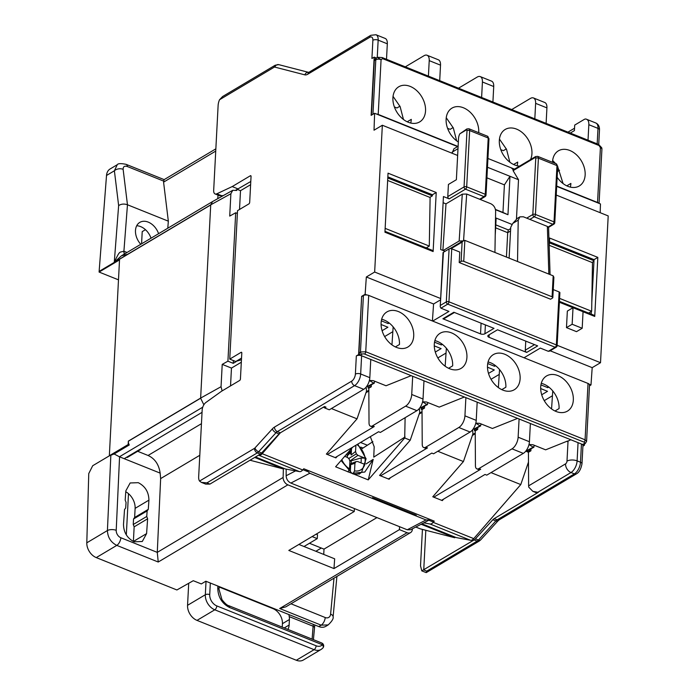 <?xml version="1.0" encoding="UTF-8"?>
<svg xmlns="http://www.w3.org/2000/svg" width="695" height="695" viewBox="0 0 695 695"><rect width="100%" height="100%" fill="white"/><g stroke="black" fill="none" stroke-linecap="round" stroke-linejoin="round"><path stroke-width="1.04" d="M158.234 562.02L287.869 484.841A6.29 4.491 -120.8 0 1 283.126 477.456L157.279 552.377L158.234 562.02L116.786 545.384L96.266 557.599A12.58 8.992 59.2 0 1 86.797 542.821L88.76 473.564L92.696 465.737L109.341 455.833L119.523 259.904L99.098 272.058L118.48 279.842M209.725 594.616A9.435 6.742 -120.8 0 0 216.823 605.918L316.129 645.785A9.435 6.742 -120.8 0 0 322.437 644.778A3.145 1.607 -68.1 0 0 321.716 642.988A3.145 3.145 0 0 1 322.819 648.07L321.107 649.443A12.58 8.992 -120.8 0 1 314.097 649.669L296.313 660.25A12.58 8.992 59.2 0 0 303.333 660.024L321.107 649.443A12.58 8.992 -120.8 0 0 322.497 648.331A3.145 2.155 -136.4 0 0 322.819 648.07A3.145 2.155 -136.4 0 0 322.437 644.778L229.55 607.491C221.966 603.555 218.03 597.074 217.761 588.057L217.865 586.05L210.333 583.027L209.725 594.616A3.145 1.503 -177 0 0 205.329 594.738L187.554 605.319L188.701 583.426M96.266 557.599L176.904 589.968L193.271 580.707L201.307 583.93L205.842 581.228L210.333 583.027M287.869 484.841L354.25 511.485L354.398 508.566M399.573 526.697L399.416 529.625L333.982 568.58L288.816 550.44L354.25 511.485M399.416 529.625L407.079 532.7A6.29 4.491 -120.8 0 0 410.58 532.587A6.29 4.491 -120.8 0 0 412.378 529.338L412.413 528.808M217.865 586.05L318.788 626.569A12.58 8.992 59.2 0 0 325.799 626.343L328.214 624.901M315.869 551.274L321.307 548.034M187.554 605.319A12.58 8.992 59.2 0 0 197.006 620.383L296.313 660.25M282.24 627.133L282.422 623.684A12.58 8.992 -120.8 0 0 272.961 608.62L219.134 587.006M312.107 536.575L317.241 538.634L304.01 546.513M317.241 538.634L317.511 534.733L316.129 534.177M110.861 454.921L107.412 530.546C107.725 537.417 110.852 542.361 116.786 545.384A6.29 3.214 -68.1 0 0 120.852 537.756L157.279 552.377L160.641 478.603L160.145 473.113L119.436 456.78L114.128 453.974L109.341 455.833M114.128 453.974L129.253 444.974L128.167 444.539L109.254 455.798M203.852 404.803L200.629 398.226L128.34 441.247A6.29 4.491 59.2 0 0 129.253 444.974M222.122 390.903L221.045 386.715L200.586 398.113L128.349 441.117L128.167 444.539M200.629 398.226L210.715 204.973L99.133 271.397L99.098 272.058M511.711 109.567L530.389 98.447A9.435 4.822 111.9 0 1 533.473 97.96A9.435 4.822 111.9 0 1 535.628 103.346L546.922 107.881L546.114 123.371M376.36 58.006L374.188 57.129L371.139 115.353L374.614 113.276L376.386 113.989A3.779 1.807 3 0 1 378.21 114.414L457.901 146.41M556.695 186.069L597.544 202.462A3.779 1.807 3 0 1 598.751 203.253L600.471 203.948L600.167 212.687M371.434 115.179L374.292 60.561L375.482 58.467L377.064 57.633M241.53 358.09L235.77 361.522L229.75 359.098L237.525 210.663L248.88 203.904A1.26 0.643 -68.1 0 0 249.687 202.349L251.051 176.417A1.26 0.643 -68.1 0 0 250.765 175.696A1.26 0.643 -68.1 0 0 250.348 175.766L232.199 186.573L216.84 193.801A6.29 3.214 111.9 0 1 215.111 193.948A6.29 3.214 111.9 0 1 213.678 190.361L218.126 105.397A9.435 4.822 111.9 0 1 219.524 99.759L274.108 67.259A2.519 1.286 111.9 0 1 274.846 67.111L304.792 74.843A10.069 5.143 -68.1 0 0 307.755 74.226L369.731 37.33A5.664 2.893 111.9 0 1 372.876 40.275A3.779 1.807 3 0 1 378.158 40.128L387.315 43.811L386.507 59.301M379.105 57.607C377.124 57.172 377.785 57.85 381.077 59.631A3.779 1.807 -177 0 0 375.804 59.77A3.779 2.789 -117.5 0 1 377.038 57.65M570.282 133.075L574.418 130.608L574.704 125.091L584.174 119.453A6.29 3.214 111.9 0 1 586.232 119.132A6.29 3.214 111.9 0 1 586.458 119.245A9.435 4.822 111.9 0 1 586.676 119.323A9.435 4.822 111.9 0 1 588.83 124.7L588.022 140.19M457.597 146.593L376.386 113.989M513.292 169.841L511.442 167.903L514.491 169.128M511.676 168.303L514.187 169.311M556.678 186.364L598.751 203.253M374.614 113.276L374.023 130.2L382.346 125.248L374.657 272.032L440.639 298.52M452.106 153.256L453.931 148.765M487.473 167.26L518.513 179.727L513.092 170.657L535.063 157.574A1.26 0.643 111.9 0 1 535.767 158.225A1.885 0.904 3 0 1 538.408 158.156A3.145 1.607 -68.1 0 0 537.687 156.366L556.261 163.82L557.729 166.392L554.775 222.669A1.885 0.904 3 0 0 554.028 221.896L556.973 165.61L538.408 158.156L535.454 214.442L554.028 221.896A1.885 0.964 -68.1 0 1 552.803 224.233L548.233 226.952M511.442 167.903L487.933 158.469M378.21 114.414L381.077 59.631L382.589 58.632A1.885 0.964 111.9 0 0 382.163 57.555A1.885 0.964 111.9 0 1 382.163 57.555L377.932 57.311A3.779 3.779 0 0 0 377.011 57.659M599.064 145.533L600.411 147.679L601.696 147.748L598.638 144.456A1.885 0.964 111.9 0 1 599.064 145.533L382.589 58.632M478.716 132.693A20.45 14.612 59.2 0 0 478.742 132.232A20.45 14.612 59.2 0 0 469.785 111.843A20.45 14.612 59.2 0 0 451.976 108.116A20.45 14.612 59.2 0 0 446.12 119.14A20.45 14.612 59.2 0 0 458.344 142.015M557.155 177.251A20.45 14.612 59.2 0 0 579.291 185.973A20.45 14.612 59.2 0 0 585.147 174.949A20.45 14.612 59.2 0 0 576.19 154.551A20.45 14.612 59.2 0 0 558.38 150.832A20.45 14.612 59.2 0 0 552.525 161.857A20.45 14.612 59.2 0 0 552.508 162.317M392.918 97.787A20.45 14.612 59.2 0 0 401.875 118.176A20.45 14.612 59.2 0 0 419.693 121.903A20.45 14.612 59.2 0 0 425.54 110.879A20.45 14.612 59.2 0 0 416.583 90.48A20.45 14.612 59.2 0 0 398.774 86.762A20.45 14.612 59.2 0 0 392.918 97.787M530.528 159.581A20.45 14.612 59.2 0 0 531.944 153.595A20.45 14.612 59.2 0 0 522.988 133.197A20.45 14.612 59.2 0 0 505.178 129.478A20.45 14.612 59.2 0 0 499.323 140.494A20.45 14.612 59.2 0 0 519.556 166.114M513.614 164.507L517.688 162.083A20.45 14.612 -120.8 0 1 517.115 165.749M509.878 162.213L506.516 149.295L499.557 139.243M559.545 170.258L557.459 171.5M563.08 183.567L557.711 166.713M555.574 163.542L552.76 160.597M546.922 107.881A9.435 4.822 -68.1 0 0 544.767 102.495L533.473 97.96M566.816 185.86L570.89 183.437A20.45 14.612 -120.8 0 1 570.317 187.103M568.05 440.83L566.99 461.141A2.198 1.121 111.9 0 1 565.565 463.86L528.626 485.848L528.756 487.16L532.839 491.339L536.227 492.694A6.29 3.214 -68.1 0 0 538.286 492.373L494.162 518.644A6.29 3.214 -68.1 0 0 492.851 519.747L475.441 538.816A6.29 3.214 111.9 0 1 474.138 539.919L421.778 570.856L420.518 565.834L422.43 529.399M425.818 530.276L423.742 569.926L426.747 571.134L426.131 572.602L421.778 570.856M584.53 443.975L584.46 445.226L582.923 446.147M556.226 195.052L608.203 215.919L600.515 362.703L592.192 367.655L590.985 384.943L589.49 385.838M532.839 491.339L538.286 492.373M528.626 485.848L528.426 452.289L527.67 451.985L527.748 450.551L529.633 449.526L529.564 450.864L527.67 451.985M530.989 448.805L530.884 450.829L528.426 452.289M529.564 450.864L530.884 450.829M544.246 400.641L552.247 395.872M534.655 445.426L533.204 447.18L533.942 447.215L527.618 450.621L526.402 450.317M567.224 441.16L545.627 449.83L532.891 444.722L529.008 444.496M567.207 441.577L570.777 439.735M523.318 453.383A9.435 4.822 -68.1 0 0 529.425 441.733L530.381 423.516L519.087 418.989L518.131 437.198A9.435 4.822 111.9 0 1 512.024 448.848L523.318 453.383L486.761 475.145L485.032 474.45L441.586 500.313M519.087 418.989L361.617 355.77A3.779 1.807 -177 0 0 356.335 355.918L358.603 354.563L361.652 296.348L358.941 353.008L360.358 355.267L361.939 354.215A1.885 1.303 -123.8 0 1 360.462 351.991L363.416 295.549L361.904 296.444M578.058 442.663L577.111 460.872L580.499 462.227A3.779 1.807 -177 0 1 581.993 463.782L582.949 445.565A3.779 1.807 -177 0 0 581.446 444.018L530.381 423.516M548.329 351.305L555.14 347.248L447.736 304.132L440.925 308.189L448.953 311.412L432.69 321.09L524.039 357.76L540.302 348.082L548.329 351.305L549.693 351.088L556.191 347.213A1.885 1.885 0 0 0 557.112 345.693A1.885 0.904 -177 0 0 556.365 344.92L559.136 291.943L553.246 289.58M484.928 333.765A3.145 1.503 -177 0 1 480.532 333.887L442.889 318.779L453.852 312.246L494.006 328.361L484.928 333.765L485.397 324.904M497.524 329.778L537.669 345.893L526.706 352.426L489.063 337.31A3.145 1.503 -177 0 1 487.812 336.024A3.145 1.503 -177 0 1 488.446 335.181L497.524 329.778M590.985 384.943L589.238 384.239A3.779 1.807 3 0 1 589.534 384.995L586.58 441.412M361.652 296.348L365.127 294.28L366.882 294.975A3.779 1.807 -177 0 0 363.416 295.549M540.684 388.566L547.512 391.311L541.7 394.769M548.772 387.063L547.782 387.654L540.927 384.9M552.76 390.946L551.561 408.929M487.482 367.212L494.31 369.957L488.498 373.415M495.57 365.7L494.579 366.291L487.725 363.546M499.557 369.584L498.358 387.575M491.044 379.279L499.045 374.518M434.279 345.858L441.108 348.603L435.305 352.061M442.368 344.346L441.377 344.937L434.523 342.183M446.355 348.23L445.156 366.222M437.841 357.925L445.843 353.164M381.077 324.495L387.906 327.241L382.102 330.698M389.165 322.993L388.175 323.583L381.32 320.829M393.153 326.876L391.954 344.859M384.639 336.571L392.64 331.802M442.889 318.779A1.885 1.347 59.2 0 0 443.94 318.744L454.452 312.481M534.559 344.642L525.29 350.167A1.885 1.347 59.2 0 0 526.706 352.426M525.29 350.167L525.759 341.115M589.238 384.239A3.779 1.807 -177 0 0 588.031 383.449L524.039 357.76M432.69 321.09L368.697 295.401A3.779 1.807 -177 0 0 366.882 294.975M466.918 357.369A20.45 14.612 59.2 0 0 457.962 336.971A20.45 14.612 59.2 0 0 440.152 333.253A20.45 14.612 59.2 0 0 434.297 344.277A20.45 14.612 59.2 0 0 443.254 364.666A20.45 14.612 59.2 0 0 461.063 368.393A20.45 14.612 59.2 0 0 466.918 357.369M413.716 336.015A20.45 14.612 59.2 0 0 404.759 315.617A20.45 14.612 59.2 0 0 386.95 311.899A20.45 14.612 59.2 0 0 381.095 322.914A20.45 14.612 59.2 0 0 390.051 343.313A20.45 14.612 59.2 0 0 407.861 347.031A20.45 14.612 59.2 0 0 413.716 336.015M573.323 400.085A20.45 14.612 59.2 0 0 564.366 379.687A20.45 14.612 59.2 0 0 546.548 375.969A20.45 14.612 59.2 0 0 540.701 386.985A20.45 14.612 59.2 0 0 549.658 407.383A20.45 14.612 59.2 0 0 567.468 411.101A20.45 14.612 59.2 0 0 573.323 400.085M520.121 378.723A20.45 14.612 59.2 0 0 511.164 358.333A20.45 14.612 59.2 0 0 493.354 354.606A20.45 14.612 59.2 0 0 487.499 365.631A20.45 14.612 59.2 0 0 496.456 386.029A20.45 14.612 59.2 0 0 514.265 389.747A20.45 14.612 59.2 0 0 520.121 378.723M488.072 361.965A20.45 14.612 -120.8 0 1 505.864 387.219L501.79 389.643M475.806 423.142L479.689 423.359L492.425 428.476L517.575 418.381M465.885 397.627L464.929 415.836A9.435 4.822 111.9 0 1 458.822 427.495L470.115 432.029L433.558 453.792L431.804 453.088L388.357 478.951M470.115 432.029A9.435 4.822 -68.1 0 0 476.223 420.371L477.178 402.162M305.956 469.638L309.762 473.269L426.035 519.947L429.38 519.921M286.21 469.125L286.132 475.762C286.349 479.15 287.93 481.583 290.866 483.06L407.253 529.781L410.606 529.755M368.767 390.321L366.291 391.798M365.978 392.71L368.776 391.042M327.354 454.461L374.257 426.53A6.29 3.214 -68.1 0 1 372.207 426.852L370.478 426.157A6.29 3.214 111.9 0 1 369.028 423.046L368.819 388.218L368.063 387.914L371.278 386.759L368.819 388.218M335.155 457.597L378.601 431.734L380.356 432.438L416.913 410.667A9.435 4.822 -68.1 0 0 423.02 399.017L411.727 394.482L412.682 376.273M411.727 394.482A9.435 4.822 111.9 0 1 405.619 406.141L372.529 425.835A6.29 3.214 111.9 0 1 370.478 426.157M423.976 380.808L423.02 399.017M422.603 401.78L426.487 402.005L439.223 407.114L464.373 397.019M434.87 340.602A20.45 14.612 -120.8 0 1 452.662 365.857L448.588 368.281M451.098 248.654L462.114 242.095L463.487 240.583L464.842 240.366L553.177 275.828L552.082 296.8A1.885 0.904 3 0 1 552.829 297.573A1.885 0.904 3 0 1 552.447 298.077L550.562 299.206L459.213 262.536L459.76 252.05L451.733 248.827A1.885 0.904 -177 0 0 449.092 248.897L443.419 252.276A1.885 0.904 -177 0 0 443.036 252.78L440.213 306.721L443.419 252.276M557.112 345.693L559.892 292.717A1.885 0.904 -177 0 0 559.136 291.943M440.925 308.189L440.213 306.721M432.403 320.977L433.584 303.984L366.334 276.992L365.127 294.28M440.569 299.832L433.584 303.984M462.114 242.095L461.106 261.407L459.213 262.536M374.188 57.129L371.921 58.484L372.876 40.275M366.334 276.992L374.657 272.032M206.919 482.886L257.306 452.879L260.321 454.096L209.925 484.094L206.919 482.886L201.376 482.382L199.543 481.07A9.435 4.822 111.9 0 1 198.666 476.779L202.167 410.024A6.29 3.214 111.9 0 1 205.902 402.474L221.47 391.294L239.619 380.486A1.26 0.643 -68.1 0 0 240.435 378.931L241.799 352.999A1.26 0.643 -68.1 0 0 241.504 352.278A1.26 0.643 -68.1 0 0 241.095 352.348L241.756 352.608M229.75 359.098L241.095 352.348M260.321 454.096A6.29 3.214 -68.1 0 0 261.633 452.992L279.034 433.915A6.29 3.214 111.9 0 1 280.346 432.811L324.469 406.549L326.007 407.157L324.695 407.6A6.29 3.214 -68.1 0 0 326.007 407.157M235.848 190.109L250.782 181.508M201.376 482.382L205.729 484.12L209.925 484.094M358.603 354.563L361.617 355.77L360.662 373.98A3.779 1.807 -177 0 0 355.38 374.127L356.335 355.918M370.774 359.445L369.818 377.663A9.435 4.822 -68.1 0 1 363.711 389.313L329.291 409.807L324.678 407.948M368.697 295.401L365.744 351.757L360.462 351.991L358.941 353.008M361.939 354.215A1.885 0.973 1 0 1 364.58 354.059L583.913 442.098A1.885 0.973 1 0 1 584.286 443.471L585.364 443.419L586.58 441.368L585.077 439.805L588.031 383.449M585.364 443.419L582.705 444.522L584.46 445.226M565.565 463.86A7.237 5.169 59.2 0 0 571.003 472.522L574.391 473.886A9.435 4.822 -68.1 0 0 580.499 462.227L581.446 444.018L582.705 444.522L584.286 443.471M477.786 427.451L477.682 429.467L475.224 430.935L475.432 465.754A6.29 3.214 111.9 0 0 476.883 468.873A6.29 3.214 111.9 0 0 478.933 468.552L512.024 448.848M481.453 424.063L480.002 425.827L480.74 425.861L474.416 429.267L473.199 428.963M475.788 423.194L480.002 425.827L473.686 429.232M475.224 430.935L474.468 430.631L474.546 429.197L476.431 428.172L476.362 429.501L477.682 429.467M474.468 430.631L476.362 429.501M476.883 468.873L478.638 469.577A6.29 3.214 -68.1 0 0 480.688 469.255L433.784 497.186M472.696 434.505L475.172 433.028M475.18 433.776L472.374 435.452M421.969 411.675L419.493 413.151M421.266 409.277L421.344 407.843L423.229 406.818L423.159 408.147L424.48 408.113L422.021 409.572L421.266 409.277L423.159 408.147M458.822 427.495L425.731 447.198A6.29 3.214 111.9 0 1 423.681 447.519A6.29 3.214 111.9 0 1 422.23 444.4L422.021 409.572M424.584 406.089L424.48 408.113M428.25 402.709L426.799 404.473L427.538 404.499L421.213 407.904L419.997 407.609M422.586 401.84L426.799 404.473L420.484 407.869M423.681 447.519L425.436 448.223A6.29 3.214 -68.1 0 0 427.486 447.901L380.582 475.823M419.172 414.098L421.978 412.422M526.332 450.421L526.767 451.541M528.991 444.557L533.204 447.18L526.888 450.586M371.382 384.735L371.278 386.759M375.048 381.355L373.606 383.11L374.336 383.145L368.011 386.55L366.795 386.246M369.384 380.486L373.606 383.11L367.281 386.516M368.063 387.914L368.142 386.481L370.027 385.464L369.957 386.794M369.401 380.426L373.285 380.652L386.02 385.76L411.171 375.665M381.668 319.248A20.45 14.612 -120.8 0 1 399.46 344.503L395.386 346.927M479.654 199.239L484.041 196.624A1.885 1.347 -120.8 0 0 485.093 196.589A1.885 1.885 0 0 0 486.014 195.069A1.885 0.904 -177 0 0 485.266 194.296L466.693 186.842L469.646 130.556A1.885 0.904 -177 0 0 467.005 130.625A1.26 0.643 111.9 0 0 466.302 129.974L459.821 133.831A6.29 3.214 111.9 0 0 458.535 138.34L456.372 179.727L448.423 184.453L447.789 196.598A1.885 1.347 59.2 0 0 449.213 198.857L443.436 196.537L440.665 249.514L445.078 251.286M495.231 235.023A3.145 1.607 -68.1 0 0 495.266 234.623L496.134 218.074L512.198 224.511M457.64 155.472L382.346 125.248M433.124 251.555L384.943 232.217L388.036 173.168L436.217 192.515L433.124 251.555A1.885 0.964 -68.1 0 0 432.69 250.478L384.987 231.331M552.082 296.8L463.747 261.337A1.885 0.904 3 0 0 461.106 261.407M553.177 275.828L553.889 277.296L552.829 297.573M557.138 345.285L600.515 362.703M549.198 246.656L549.649 238.046L597.83 257.385L594.738 316.434A1.885 0.964 -68.1 0 0 594.303 315.356L559.44 301.361M566.477 327.623L567.346 311.073L573.019 307.694L583.053 311.725L582.193 328.275L576.511 331.654L566.477 327.623L572.15 324.252L573.019 307.694M518.513 179.727L516.463 218.96M507.967 214.712L502.963 212.453L504.405 184.861L509.982 176.304L507.967 214.712L495.5 209.708M459.821 133.831L466.849 128.957A1.885 1.347 -120.8 0 0 466.302 129.974M502.963 212.453L495.439 209.438M504.405 184.861L486.917 177.842M592.192 367.655L550.188 350.793M593.964 261.259L591.958 262.449M549.458 241.738L594.051 259.643L593.99 260.747L549.398 242.842M594.051 259.643L597.83 257.385M593.99 260.747L591.801 302.473M591.332 311.456L591.193 314.105M582.193 328.275L572.15 324.252M387.845 176.86L432.438 194.765L436.217 192.515M432.438 194.765L432.377 195.868L429.849 197.371M432.377 195.868L387.784 177.963M387.315 43.811A9.435 4.822 -68.1 0 0 385.16 38.425L375.995 34.75L370.809 35.297L308.754 72.402M399.938 106.187L396.941 107.977L394.378 106.943M403.474 119.505L400.112 106.578L393.153 96.527M407.209 121.79L411.284 119.366A20.45 14.612 -120.8 0 1 410.71 123.032M219.524 99.759L222.582 96.544L275.194 65.226A3.779 2.693 -120.8 0 0 274.108 67.259M219.464 195.695L223.199 195.634M232.199 186.573L238.22 188.988M405.307 66.85L423.985 55.73A9.435 4.822 111.9 0 1 427.069 55.253A9.435 4.822 111.9 0 1 429.223 60.63L440.517 65.165L439.709 80.655M458.509 88.204L477.187 77.084A9.435 4.822 111.9 0 1 480.271 76.606A9.435 4.822 111.9 0 1 482.426 81.984L493.719 86.519A9.435 4.822 -68.1 0 0 491.565 81.141L480.271 76.606M440.517 65.165A9.435 4.822 -68.1 0 0 438.363 59.787L427.069 55.253M453.14 127.55L450.143 129.331L447.58 128.306M456.676 140.859L453.314 127.941L446.355 117.889M481.618 97.482L482.426 81.984M493.719 86.519L492.911 102.017M506.342 148.904L503.345 150.685L500.782 149.66M534.82 118.836L535.628 103.346M428.415 76.129L429.223 60.63M241.313 362.225L231.47 368.081L222.218 364.371L227.917 361.192L235.701 212.757L229.715 216.084L230.888 193.731L232.773 190.3L236.752 190.456L236.795 189.657M217.77 198.648L218.022 195.113M232.712 190.334L212.54 201.567L210.767 204.808L114.275 262.25C120.296 249.679 119.132 252.954 123.771 251.173L123.91 251.225A6.29 3.214 -68.1 0 0 124.448 254.014M127.029 252.476L123.91 251.225L127.463 204.764L168.338 221.166L167.79 228.212M168.338 221.166L163.577 182.142L164.063 179.675L215.85 148.843M158.59 233.685A15.099 10.79 59.2 0 0 148.226 222.113A15.099 10.79 59.2 0 0 139.808 222.383A15.099 10.79 59.2 0 0 140.79 244.284M118.636 205.581L114.388 170.779L117.264 164.706L110.097 168.972A12.58 8.992 59.2 0 0 106.517 175.47L114.388 170.779A6.29 4.153 -7 0 1 123.128 169.337L127.463 204.764C124.162 203.635 121.217 203.913 118.636 205.581L114.275 262.25L121.451 255.795L127.133 254.387M123.771 251.173L124.362 254.066M210.767 204.808L230.888 193.731M237.316 189.414L240.505 190.691L239.523 209.473M240.505 190.691L250.617 184.679M236.118 361.313L241.443 359.775M236.1 361.652L233.259 363.337L227.917 361.192M231.47 368.081L230.532 385.899M283.126 477.456L283.369 468.951L254.7 457.44M421.118 524.247L454.773 537.756L454.817 537M148.921 500.148L148.278 509.366L134.639 517.48L135.117 508.358L148.921 500.148C148.782 492.077 145.229 486.257 138.27 482.678L130.139 482.973L125.83 490.878L125.187 500.096L126.056 502.433L125.673 508.01L124.535 509.539L123.502 524.334C123.641 532.405 127.194 538.225 134.152 541.796L142.284 541.501L146.593 533.604L133.388 541.466L134.152 526.827L133.249 524.508L133.536 518.991L134.639 517.48M146.593 533.604L147.618 518.809L146.749 516.472L147.14 510.895L148.278 509.366M124.205 458.691L202.045 412.352M222.218 364.371L221.045 386.715M235.701 212.757L237.386 213.435M233.259 363.337L233.407 360.566M250.009 460.229L283.369 468.951M201.446 423.681L148.061 455.468C154.872 458.604 158.894 464.495 160.145 473.113M140.642 448.901L140.607 449.535L127.254 457.484L126.646 457.232M148.061 455.468L137.662 451.29M140.607 449.535L139.99 449.291M125.769 491.765A14.473 10.338 -120.8 0 1 135.117 508.358M126.325 534.881L128.479 493.667M333.982 568.58L334.66 558.815L298.876 544.454M323.731 554.428L324.009 549.12L309.449 543.273M324.009 549.12L376.933 517.61M147.618 518.809L134.152 526.827M146.749 516.472L133.249 524.508M147.14 510.895L133.536 518.991M106.517 175.47L99.133 271.397M141.58 243.815L142.214 231.617L145.455 229.689M419.884 528.686A6.29 3.214 -68.1 0 0 420.075 528.773A6.29 3.214 -68.1 0 0 420.275 528.843L454.773 537.756M410.58 532.587L285.801 606.865L279.711 608.516L407.079 532.7M328.196 624.918L321.151 625.153L279.711 608.516M136.698 225.762A15.099 10.79 -120.8 0 1 140.659 226.613A15.099 10.79 -120.8 0 1 151.024 238.185M441.377 344.937L441.447 343.66M494.579 366.291L494.649 365.014M388.175 323.583L388.244 322.306M547.782 387.654L547.851 386.377M541.275 383.319A20.45 14.612 -120.8 0 1 559.067 408.573L554.992 410.997M344.72 456.328L347.535 457.466L349.125 458.917L349.915 461.298L349.516 468.89L348.065 471.983M350.228 450.004L349.203 451.177M346.258 454.556A7.219 5.16 -120.8 0 1 347.361 455.216L347.248 457.345M351.21 463.565A7.219 5.16 -120.8 0 0 351.262 463.018A7.219 5.16 -120.8 0 0 351.071 460.872L349.663 460.524M349.533 451.151L348.456 452.045M351.531 448.501L351.192 454.99L350.445 452.74L347.17 455.859M347.361 455.216L350.48 451.055L350.445 452.74M350.48 451.055A9.765 6.976 59.2 0 0 349.82 450.681M355.883 445.252L355.553 451.507L351.192 454.99M352.99 473.955L354.537 470.906L354.937 463.313L355.936 461.645L349.767 464.156M350.271 472.565L350.688 464.66L354.937 463.313M350.688 464.66L349.594 467.874M355.936 461.645L357.612 461.506L364.658 464.33A15.551 11.111 59.2 0 0 364.979 458.17L360.974 457.996A12.171 8.696 -120.8 0 1 361.183 461.046A12.171 8.696 -120.8 0 1 360.94 462.844M351.071 460.872L360.974 457.996M350.193 460.802L357.934 455.338L356.344 453.887L355.553 451.507M357.934 455.338L364.979 458.161M348.69 458.518L356.344 453.887M313.384 624.397L313.106 626.212A3.145 1.546 4.4 0 1 314.349 627.559M282.422 623.684L289.415 619.514A12.58 8.992 59.2 0 0 289.242 616.63L288.903 614.571M287.895 629.409A12.58 8.992 59.2 0 0 289.129 625.031L284.246 627.941M289.415 619.514L289.129 625.031M219.012 589.334A3.145 1.503 -177 0 0 217.761 588.057M387.654 180.439L430.109 197.484L429.293 246.082L385.143 228.36M426.243 247.898L429.293 246.082M463.548 240.896L459.152 241.009L443.175 250.521M463.574 240.54L466.675 194.035L462.288 194.157L445.99 203.852L442.88 250.4M445.99 203.852L443.115 202.705M466.675 194.035L490.705 203.678C493.754 205.225 495.396 207.701 495.631 211.098L494.936 252.45M559.588 298.39L591.654 311.264L592.479 262.658L549.267 245.318M591.654 311.264L588.613 313.071M548.607 227.647L547.356 226.422L548.841 274.091M519.817 216.892L517.341 218.369L512.78 223.399L518.218 220.167L519.869 216.857L523.326 216.779L547.356 226.422M518.218 220.167L517.523 261.52M512.78 223.399L510.738 227.282L509.122 258.149M510.677 228.585L508.306 229.993L507.706 232.677L506.429 257.063M280.372 432.803L262.189 453.705A6.29 3.214 111.9 0 1 259.009 455.355L258.392 455.242M259.009 455.355L299.536 471.627L285.271 468.943L255.465 456.98M299.536 471.627A6.29 3.214 -68.1 0 0 302.716 469.968L303.767 468.76L434.262 521.146L433.211 522.353A6.29 3.214 111.9 0 1 430.031 524.013L423.802 522.84M331.402 408.547L357.03 418.842L326.372 454.07L335.911 457.892L337.266 456.337M357.03 418.842L366.526 391.111L366.178 387.08M390.468 477.691L389.113 479.255L379.574 475.423L410.232 440.196L404.707 437.98L368.237 479.889L335.615 466.797L352.721 447.137M443.618 499.106L442.315 500.609L432.777 496.777L463.426 461.549L437.807 451.264M421.952 523.813L456.294 537.6L470.558 540.284A6.29 3.214 -68.1 0 0 473.738 538.625L520.772 484.571L491.009 472.617M410.232 440.196L419.728 412.465L419.38 408.434M405.115 417.695L404.707 437.98M307.173 471.401L302.951 469.707M372.885 441.681L362.008 448.692M368.237 479.889L373.215 459.343L364.797 472.035L351.931 473.338L341.063 460.533M370.322 436.66L374.179 446.763L373.754 457.128L405.055 436.955M416.236 515.177L372.572 497.646M463.426 461.549L472.93 433.819L472.583 429.788M434.262 521.146L433.046 521.928L428.702 520.181M527.679 451.906L525.785 451.151M520.772 484.571L528.435 462.201M318.788 626.569L321.151 625.153A6.29 3.214 -68.1 0 0 325.217 617.534L290.979 603.79M86.797 542.821L107.412 530.546A6.29 2.806 2.6 0 1 116.213 530.311L119.566 456.824M119.436 456.78L202.74 407.183M374.292 60.561L375.804 59.77L372.946 114.275M375.995 34.75A9.435 4.822 -68.1 0 1 378.158 40.128L377.246 57.546M597.179 143.874L597.995 128.375A3.779 1.807 3 0 1 599.49 129.93C599.637 126.568 598.421 124.257 595.832 122.998A9.435 4.822 111.9 0 1 597.995 128.375L588.83 124.7M599.073 203.383L601.913 149.225A3.779 1.807 -177 0 0 600.411 147.679L597.544 202.462M581.993 463.782C580.968 469.09 579.135 472.435 576.494 473.816A3.779 2.693 59.2 0 1 574.391 473.886L497.168 519.851A6.29 3.214 -68.1 0 0 495.856 520.955L478.455 540.032A6.29 3.214 111.9 0 1 477.144 541.127L426.747 571.134M474.138 539.919L477.144 541.127A3.779 2.693 59.2 0 0 479.246 541.066L426.296 572.593M475.441 538.816L478.455 540.032A3.779 1.92 42.4 0 0 480.619 539.937L479.246 541.066M494.162 518.644L497.168 519.851A3.779 2.693 59.2 0 0 499.279 519.791L498.037 520.85A3.779 1.92 42.4 0 1 495.856 520.955L492.851 519.747M566.99 461.141A7.237 3.458 3 0 1 577.111 460.872A9.435 4.822 -68.1 0 1 571.003 472.522L537.904 492.225M480.532 333.887L481.088 323.175M489.193 334.729L489.063 337.31M364.58 354.05A1.885 0.964 111.9 0 0 365.744 351.757L585.077 439.805A1.885 0.964 -68.1 0 1 583.913 442.098M363.059 448.023L360.792 447.111M295.557 470.88L286.132 475.762M290.866 483.06L309.762 473.269M407.253 529.781L426.035 519.947M372.529 425.835L374.257 426.53M416.913 410.667L405.619 406.141M449.092 248.897L446.312 301.873A1.885 1.347 -120.8 0 0 447.736 304.132A1.885 0.964 -68.1 0 0 448.953 301.804L556.365 344.92A1.885 0.964 -68.1 0 1 555.14 347.248A1.885 1.347 59.2 0 0 556.191 347.213M451.733 248.827L448.953 301.804A1.885 0.904 3 0 0 446.312 301.873L440.639 305.253M355.38 374.127A5.664 2.893 111.9 0 1 351.713 381.121L274.499 427.086A10.069 5.143 -68.1 0 0 272.397 428.85L254.995 447.919A2.519 1.286 111.9 0 1 254.474 448.362A3.779 2.693 59.2 0 0 257.306 452.879A6.29 3.214 111.9 0 0 258.618 451.785L276.028 432.707L279.034 433.915M199.543 481.07L254.474 448.362M254.995 447.919A3.779 1.92 42.4 0 0 258.618 451.785L261.633 452.992M272.397 428.85A3.779 1.92 42.4 0 0 276.028 432.707A6.29 3.214 -68.1 0 1 277.34 431.604A3.779 2.693 -120.8 0 1 274.499 427.086M363.711 389.313L354.554 385.638L277.34 431.604L280.346 432.811M369.818 377.663L360.662 373.98A9.435 4.822 -68.1 0 1 354.554 385.638A3.779 2.693 -120.8 0 1 351.713 381.121M518.131 437.198L529.425 441.733M478.933 468.552L480.688 469.255M464.929 415.836L476.223 420.371M425.731 447.198L427.486 447.901M367.386 445.226L360.54 442.48M487.499 136.22L468.925 128.766A3.145 1.607 -68.1 0 1 469.646 130.556L488.211 138.01A3.145 1.607 -68.1 0 0 487.508 136.22L488.967 138.783A1.885 0.904 -177 0 0 488.211 138.01L485.266 194.296A1.885 0.964 111.9 0 1 484.041 196.624L465.476 189.17L449.213 198.857M466.693 186.842A1.885 0.964 111.9 0 1 465.476 189.17A1.885 1.347 59.2 0 1 464.051 186.912A1.885 0.904 -177 0 1 466.693 186.842M467.005 130.625L464.051 186.912L447.789 196.598M464.842 240.366L463.747 261.337M594.738 316.434L583.053 311.742M573.001 307.711L559.388 302.247M529.842 219.394L534.238 216.779L552.803 224.233A1.885 1.347 -120.8 0 0 553.854 224.198L548.537 227.361M526.723 218.143L532.813 214.512A1.885 1.347 -120.8 0 0 534.238 216.779A1.885 0.964 -68.1 0 0 535.454 214.442A1.885 0.904 3 0 0 532.813 214.512L535.767 158.225M535.063 157.574A1.885 1.347 -120.8 0 1 535.61 156.557L513.049 169.988M556.269 163.829A3.145 1.607 111.9 0 1 556.973 165.61A1.885 0.904 -177 0 1 557.729 166.383M457.996 148.669L452.141 152.153M369.731 37.33A3.779 2.693 -120.8 0 1 370.809 35.297M307.755 74.226L308.841 72.193M304.792 74.843C305.757 72.767 307.19 71.985 309.093 72.515M274.846 67.111A3.779 3.24 -75.5 0 1 278.808 64.661L275.194 65.226M216.84 193.801L222.07 195.903M250.348 175.766L251.017 176.026M215.737 151.093L163.577 182.142M120.852 537.756A6.29 4.57 -119.2 0 1 116.213 530.311M199.795 455.295L160.641 478.603M163.577 181.065L127.446 166.565A6.29 3.214 -68.1 0 0 126.056 164.324L126.056 164.324C120.93 163.316 117.994 163.447 117.264 164.706M123.128 169.337C123.119 166.522 124.561 165.601 127.446 166.565M333.991 578.179L330.612 614.111A6.29 4.57 -119.2 0 1 325.217 617.534M420.275 528.843L415.784 527.045M328.136 624.953C332.002 621.287 333.661 618.567 333.105 616.812A6.29 2.971 -174.6 0 0 330.612 614.111M355.032 474.225A18.218 13.014 59.2 0 0 361.635 472.218L359.072 474.216M349.516 468.89A15.707 11.224 -120.8 0 1 341.818 459.664M356.969 444.609A15.707 11.224 -120.8 0 1 365.275 461.272A15.707 11.224 -120.8 0 1 354.537 470.906M272.961 608.62L273.404 608.351M289.242 616.63L313.106 626.212L312.116 639.131M228.864 605.71A3.145 1.607 111.9 0 1 229.55 607.491M216.823 605.918A3.145 1.607 111.9 0 1 214.79 609.802L314.097 649.669A3.145 1.607 -68.1 0 0 316.129 645.785M206.033 581.307L205.329 594.738A12.58 8.992 59.2 0 0 214.79 609.802L197.006 620.383M462.288 194.157L459.152 241.009M510.547 230.983L507.706 232.677L495.622 227.83M433.211 522.353L473.738 538.625M262.189 453.705L302.716 469.968M366.135 463.913L373.215 459.343M470.558 540.284L430.031 524.013M498.037 520.85L480.627 539.919M428.806 520.225L410.563 529.772M323.323 407.227L324.687 407.774M576.494 473.816L499.279 519.791M485.093 196.589L480.245 199.482M463.487 240.583L449.978 248.628M553.854 224.198A1.885 1.885 0 0 0 554.775 222.669M537.687 156.366L535.61 156.557M488.967 138.783L486.014 195.069M468.925 128.766L466.849 128.957M453.896 148.791L458.127 146.271M308.537 72.341L278.808 64.661M219.716 195.79L215.111 193.948M121.451 255.795L212.531 201.576M164.15 179.623L126.056 164.324M415.775 527.053L420.075 528.773M333.105 616.812L336.901 576.45M357.777 444.122L366.091 458.796L361.635 472.218M599.49 129.93L598.725 144.49M595.832 122.998L586.676 119.323M586.232 119.132L591.254 121.147M567.954 132.137L574.539 128.219M598.638 144.456L382.163 57.555M601.913 149.225A3.779 3.779 0 0 0 601.696 147.748M313.419 639.652L314.783 624.961M219.151 586.571L219.012 589.351L221.94 599.603C224.867 603.364 227.161 605.397 228.829 605.701L321.716 642.988M550.066 274.586L548.598 227.595M495.778 224.876L508.393 229.941"/></g></svg>
